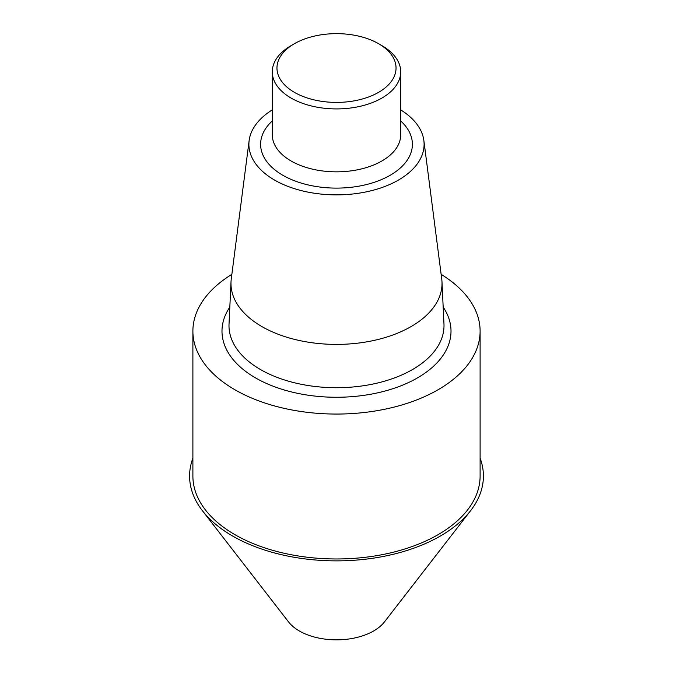 <?xml version="1.0" encoding="UTF-8"?>
<svg xmlns="http://www.w3.org/2000/svg" width="673" height="673" viewBox="0 0 673 673"><rect width="100%" height="100%" fill="white"/><g stroke="black" fill="none" stroke-linecap="round" stroke-linejoin="round"><path stroke-width="1.01" d="M231.857 274.357A143.61 82.914 0 0 0 192.89 331.15L192.89 476.055A143.61 82.914 0 0 0 234.953 534.682A143.61 82.914 0 0 0 391.459 552.659A143.61 82.914 0 0 0 480.11 476.055L480.11 331.15A143.61 82.914 0 0 0 441.143 274.357M192.89 331.15A143.61 82.914 0 0 0 234.953 389.776A143.61 82.914 0 0 0 391.459 407.745A143.61 82.914 0 0 0 480.11 331.15M272.287 109.892A87.608 50.576 0 0 0 249.136 140.539L231.268 278.95A105.526 60.923 0 0 0 231.016 281.827A105.526 60.923 0 0 0 261.881 326.565A105.526 60.923 0 0 0 378.201 339.444A105.526 60.923 0 0 0 441.984 281.827A105.526 60.923 0 0 0 441.732 278.95L423.864 140.539A87.608 50.576 0 0 0 400.713 109.892M249.136 140.539A87.608 50.576 0 0 0 274.55 180.061A87.608 50.576 0 0 0 373.01 190.274A87.608 50.576 0 0 0 423.864 140.539M294.395 43.72L291.089 45.629A64.213 37.074 0 0 0 272.287 71.843A64.213 37.074 0 0 0 291.089 98.056A64.213 37.074 0 0 0 361.073 106.098A64.213 37.074 0 0 0 400.713 71.843A64.213 37.074 0 0 0 381.911 45.629L378.605 43.72A59.544 34.382 0 0 0 294.395 43.72A59.544 34.382 0 0 0 294.395 92.336A59.544 34.382 0 0 0 378.605 92.336A59.544 34.382 0 0 0 378.605 43.72M480.11 458.17A146.916 84.823 180 0 1 470.612 510.681A146.916 84.823 180 0 1 336.5 560.87A146.916 84.823 180 0 1 202.388 510.681A146.916 84.823 180 0 1 192.89 458.17M470.612 510.681L384.46 621.902A52.544 30.335 180 0 1 299.35 630.971A52.544 30.335 180 0 1 288.54 621.902L202.388 510.681M229.821 307.115A114.511 66.114 0 0 0 255.53 377.898A114.511 66.114 0 0 0 399.131 386.495A114.511 66.114 0 0 0 443.179 307.115M231.016 281.827L229.03 323.957A107.512 62.067 0 0 0 260.476 369.536A107.512 62.067 0 0 0 378.983 382.668A107.512 62.067 0 0 0 443.97 323.957L441.984 281.827M272.287 120.947A75.889 43.812 0 0 0 282.837 175.274A75.889 43.812 0 0 0 383.854 178.538A75.889 43.812 0 0 0 400.713 120.947M272.287 71.843L272.287 134.76A64.213 37.074 0 0 0 291.089 160.982A64.213 37.074 0 0 0 361.073 169.016A64.213 37.074 0 0 0 400.713 134.76L400.713 71.843"/></g></svg>
